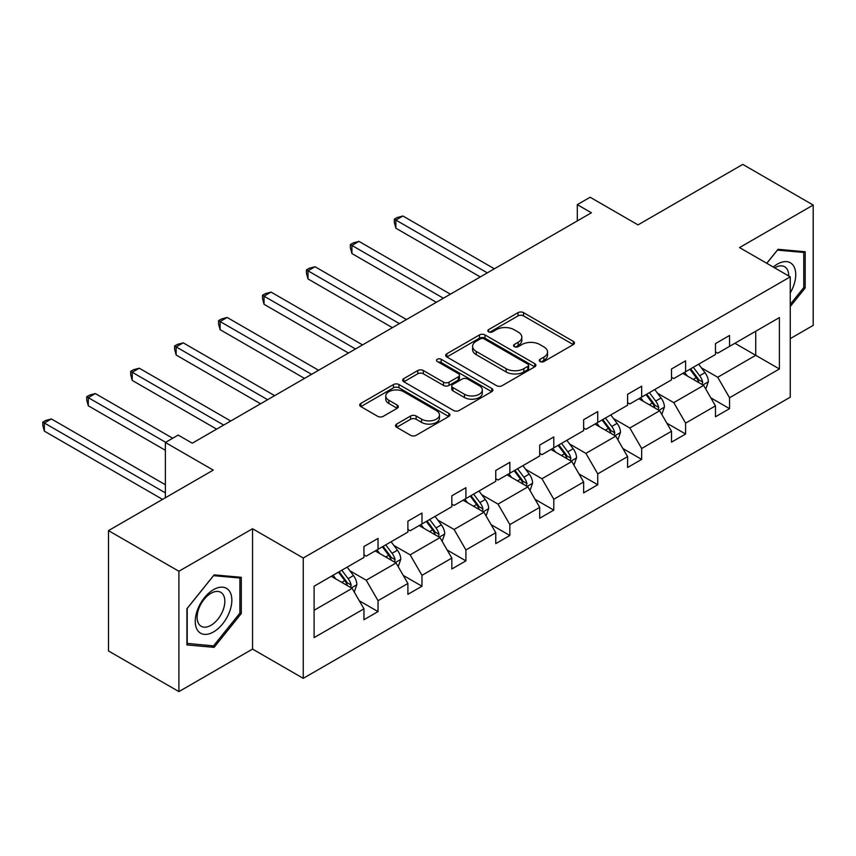 <?xml version="1.0" encoding="UTF-8"?>
<svg xmlns="http://www.w3.org/2000/svg" width="856" height="856" viewBox="0 0 856 856"><rect width="100%" height="100%" fill="white"/><g stroke="black" fill="none" stroke-linecap="round" stroke-linejoin="round"><path stroke-width="1.28" d="M540.072 361.532A2.739 1.584 0 0 0 543.935 361.532L573.317 344.572A3.905 2.258 0 0 0 574.462 342.978A3.905 2.258 0 0 0 573.317 341.384L523.551 312.654A3.905 2.258 0 0 0 518.019 312.654L488.648 329.614A2.739 1.584 0 0 0 487.845 330.726A2.739 1.584 0 0 0 488.648 331.85A2.739 1.584 0 0 0 492.51 331.85L496.32 329.656A12.508 7.223 0 0 1 514.007 329.656L518.158 332.042A12.508 7.223 0 0 1 521.818 337.157A12.508 7.223 0 0 1 518.158 342.261L514.36 344.454A2.739 1.584 0 0 0 513.557 345.578A2.739 1.584 0 0 0 514.36 346.691A2.739 1.584 0 0 0 518.222 346.691L522.032 344.497A12.508 7.223 0 0 1 539.719 344.497L543.87 346.894A12.508 7.223 0 0 1 547.53 351.998A12.508 7.223 0 0 1 543.87 357.102L540.072 359.306A2.739 1.584 0 0 0 539.269 360.419A2.739 1.584 0 0 0 540.072 361.532L540.072 359.306M790.249 338.644L813.2 325.387L813.2 205.055L742.783 164.395L638.009 224.893L590.126 197.244L577.308 204.648L577.308 220.912M178.904 691.605L252.552 649.073L252.552 528.74L178.904 571.262L178.904 691.605L108.487 650.945L108.487 530.613L213.262 470.115L165.379 442.477L165.379 497.764M178.904 571.262L108.487 530.613M396.649 424.062A3.905 2.258 0 0 0 395.504 425.667A3.905 2.258 0 0 0 396.649 427.262L410.613 435.319A3.905 2.258 0 0 0 416.144 435.319L448.769 416.487A3.905 2.258 0 0 0 449.914 414.893A3.905 2.258 0 0 0 448.769 413.288L399.003 384.558A3.905 2.258 0 0 0 393.471 384.558L360.847 403.401A3.905 2.258 0 0 0 359.702 404.995A3.905 2.258 0 0 0 360.847 406.589L377.71 416.326A3.905 2.258 0 0 0 383.242 416.326L397.205 408.269A3.905 2.258 0 0 0 398.35 406.664A3.905 2.258 0 0 0 397.205 405.07L388.838 400.244A10.454 6.035 0 0 1 385.778 395.975A10.454 6.035 0 0 1 392.23 390.4A10.454 6.035 0 0 1 403.625 391.706L436.389 410.623A10.454 6.035 0 0 1 439.46 414.893A10.454 6.035 0 0 1 432.997 420.467A10.454 6.035 0 0 1 421.601 419.162L416.144 416.005A3.905 2.258 0 0 0 410.613 416.005L396.649 424.062L396.649 427.262M165.379 442.477L178.198 435.073L192.279 443.205L591.389 212.78L577.308 204.648M252.552 528.74L303.249 558.016L790.249 276.852L790.249 397.184L303.249 678.348L303.249 558.016M813.2 205.055L739.541 247.577L790.249 276.852M496.598 385.682A3.905 2.258 0 0 0 502.119 385.682L534.743 366.839A3.905 2.258 0 0 0 535.888 365.245A3.905 2.258 0 0 0 534.743 363.65L484.978 334.921A3.905 2.258 0 0 0 479.456 334.921L446.832 353.753A3.905 2.258 0 0 0 445.687 355.347A3.905 2.258 0 0 0 446.832 356.952L496.598 385.682M438.379 362.131A2.739 1.584 0 0 1 441.161 362.516L441.161 359.263L491.751 388.474A3.905 2.258 0 0 1 492.896 390.069A3.905 2.258 0 0 1 491.751 391.663L459.126 410.495A3.905 2.258 0 0 1 453.605 410.495L403.839 381.765L403.839 378.577A3.905 2.258 0 0 0 402.695 380.171A3.905 2.258 0 0 0 403.839 381.765M403.839 378.577L417.803 370.52A3.905 2.258 0 0 1 423.324 370.52L443.515 382.172A3.905 2.258 0 0 0 449.036 382.172L458.302 376.822A3.905 2.258 0 0 0 459.447 375.228A3.905 2.258 0 0 0 458.302 373.623L437.288 361.5A2.739 1.584 0 0 1 436.485 360.376A2.739 1.584 0 0 1 438.176 358.921A2.739 1.584 0 0 1 441.161 359.263M314.099 586.221L363.95 557.438L363.95 546.545L378.031 538.413L378.031 549.306L407.895 532.079L407.895 521.176L421.976 513.044L421.976 523.947L451.829 506.709L451.829 495.806L465.91 487.685L465.91 498.577L495.763 481.34L495.763 470.447L509.855 462.315L509.855 473.208L539.708 455.97L539.708 445.077L553.789 436.945L553.789 447.838L583.642 430.6L583.642 419.708L597.734 411.575L597.734 422.468L627.587 405.23L627.587 394.338L641.668 386.206L641.668 397.098L671.521 379.861L671.521 368.968L685.603 360.836L685.603 371.739L715.466 354.502L715.466 343.598L729.547 335.466L729.547 346.37L779.399 317.587L779.399 368.968L729.547 397.751L729.547 408.654L715.466 416.776L715.466 405.883L685.603 423.121L685.603 434.013L671.521 442.145L671.521 431.253L641.668 448.49L641.668 459.383L627.587 467.515L627.587 456.623L597.734 473.86L597.734 484.753L583.642 492.885L583.642 481.992L553.789 499.23L553.789 510.123L539.708 518.255L539.708 507.362L509.855 524.589L509.855 535.492L495.763 543.624L495.763 532.721L465.91 549.959L465.91 560.862L451.829 568.983L451.829 558.091L421.976 575.328L421.976 586.221L407.895 594.353L407.895 583.46L378.031 600.698L378.031 611.591L363.95 619.723L363.95 608.83L314.099 637.613L314.099 586.221M375.217 550.932L396.06 562.97L366.208 580.207L349.901 570.792M366.208 580.207L378.031 600.698M396.06 562.97L407.895 583.46M363.95 554.838L366.208 556.143L378.031 549.306M419.151 525.573L439.995 537.6L410.142 554.838L393.835 545.433M410.142 554.838L421.976 575.328M439.995 537.6L451.829 558.091M407.895 529.468L410.142 530.774L421.976 523.947M463.096 500.204L483.94 512.23L454.087 529.468L437.78 520.063M454.087 529.468L465.91 549.959M483.94 512.23L495.763 532.721M451.829 504.109L454.087 505.404L465.91 498.577M507.03 474.834L527.874 486.871L498.021 504.109L481.714 494.693M498.021 504.109L509.855 524.589M527.874 486.871L539.708 507.362M495.763 478.739L498.021 480.034L509.855 473.208M550.975 449.464L571.819 461.502L541.955 478.739L525.659 469.323M541.955 478.739L553.789 499.23M571.819 461.502L583.642 481.992M539.708 453.37L541.955 454.664L553.789 447.838M594.909 424.095L615.753 436.132L585.9 453.37L569.593 443.954M585.9 453.37L597.734 473.86M615.753 436.132L627.587 456.623M583.642 428L585.9 429.305L597.734 422.468M638.854 398.725L659.698 410.762L629.834 428L613.538 418.584M629.834 428L641.668 448.49M659.698 410.762L671.521 431.253M627.587 402.63L629.834 403.936L641.668 397.098M682.788 373.366L703.632 385.393L673.779 402.63L657.472 393.225M673.779 402.63L685.603 423.121M703.632 385.393L715.466 405.883M671.521 377.261L673.779 378.566L685.603 371.739M734.897 343.277L755.741 355.315L717.713 377.261L701.417 367.855M717.713 377.261L729.547 397.751M779.399 368.968L755.741 355.315L755.741 331.24L779.399 317.587M252.552 649.073L303.249 678.348M715.466 351.891L717.713 353.196L729.547 346.37M314.099 610.296L352.116 588.34L331.272 576.302M352.116 588.34L363.95 608.83M710.812 397.837L729.547 408.654M666.878 423.206L685.603 434.013M622.943 448.576L641.668 459.383M578.998 473.935L597.734 484.753M535.064 499.305L553.789 510.123M491.119 524.675L509.855 535.492M447.185 550.044L465.91 560.862M403.24 575.414L421.976 586.221M359.306 600.784L378.031 611.591M790.249 306.544L805.175 287.98L805.175 251.739L777.997 249.31L766.751 263.284M241.285 613.538L241.285 577.297L214.107 574.868L186.929 608.68L186.929 644.921L214.107 647.35L241.285 613.538L239.883 612.725M541.163 361.928L543.87 360.355A12.508 7.223 0 0 0 547.53 355.251L547.53 351.998M521.818 337.157L521.818 340.41A12.508 7.223 0 0 1 518.158 345.514L515.451 347.076M573.263 344.604L523.551 315.907A3.905 2.258 0 0 0 518.019 315.907L489.739 332.235M534.69 366.871L484.978 338.174A3.905 2.258 0 0 0 479.456 338.174L446.885 356.973M527.831 366.368A2.739 1.584 0 0 0 528.634 365.245A2.739 1.584 0 0 0 527.831 364.132L484.154 338.912A2.739 1.584 0 0 0 480.28 338.912L476.268 341.223A12.508 7.223 0 0 0 472.608 346.338A12.508 7.223 0 0 0 476.268 351.442L506.131 368.679A12.508 7.223 0 0 0 523.829 368.679L527.831 366.368L527.831 369.621A2.739 1.584 0 0 0 528.634 368.497L528.634 365.245M472.608 346.338L472.608 349.59A12.508 7.223 0 0 0 476.268 354.694L476.268 351.442M527.831 369.621L523.829 371.932A12.508 7.223 0 0 1 506.131 371.932L476.268 354.694M403.893 381.797L417.803 373.772L417.803 370.52M459.447 375.228L459.447 378.48A3.905 2.258 0 0 1 458.302 380.075L449.036 385.425A3.905 2.258 0 0 1 443.515 385.425L423.324 373.772A3.905 2.258 0 0 0 417.803 373.772M441.161 362.516L491.708 391.695M464.455 394.263A10.454 6.035 0 0 0 475.85 395.568A10.454 6.035 0 0 0 482.303 389.994A10.454 6.035 0 0 0 479.242 385.714L467.697 379.058A3.905 2.258 0 0 0 462.176 379.058L452.91 384.398A3.905 2.258 0 0 0 451.765 386.002A3.905 2.258 0 0 0 452.91 387.597L464.455 394.263L464.455 397.516A10.454 6.035 0 0 0 475.85 398.821A10.454 6.035 0 0 0 482.303 393.236L482.303 389.994M451.765 386.002L451.765 389.255A3.905 2.258 0 0 0 452.91 390.85L452.91 387.597M464.455 397.516L452.91 390.85M439.46 414.893L439.46 418.145A10.454 6.035 0 0 1 432.997 423.72A10.454 6.035 0 0 1 421.601 422.415L416.144 419.258A3.905 2.258 0 0 0 410.613 419.258L396.703 427.294M385.778 395.975L385.778 399.228A10.454 6.035 0 0 0 388.838 403.497L388.838 400.244M397.152 408.291L388.838 403.497M448.715 416.519L399.003 387.811A3.905 2.258 0 0 0 393.471 387.811L360.9 406.621M803.763 287.167L805.175 287.98M211.239 645.692L214.107 647.35M705.772 389.106L708.361 381.626A10.561 6.099 -120 0 0 704.991 372.638L698.667 364.196M687.336 375.987L684.586 372.317M494.361 268.795L402.909 216.001L395.857 220.067L395.857 228.199L480.28 276.927M702.081 384.494L702.669 382.076A10.561 6.099 -120 0 0 699.641 375.72L693.317 367.278M690.674 368.808L697.64 378.095A5.382 3.103 60 0 1 698.614 379.732L702.669 382.076M689.936 369.236L696.26 377.678A10.561 6.099 60 0 1 698.892 382.664M395.857 228.199L394.316 222.421L394.316 219.168L487.321 272.861M394.316 219.168L397.13 217.542L402.909 216.001M661.838 414.475L664.427 406.985A10.561 6.099 -120 0 0 661.057 397.997L654.733 389.555M643.391 401.346L640.652 397.687M450.417 294.164L358.964 241.371L351.923 245.437L351.923 253.558L436.335 302.296M658.136 409.864L658.724 407.435A10.561 6.099 -120 0 0 655.707 401.09L649.383 392.647M646.74 394.177L653.695 403.465A5.382 3.103 60 0 1 654.669 405.102L658.724 407.435M646.002 394.605L652.326 403.048A10.561 6.099 60 0 1 654.958 408.023M351.923 253.558L350.372 247.791L350.372 244.538L443.376 298.23M350.372 244.538L353.186 242.911L358.964 241.371M617.893 439.834L620.482 432.355A10.561 6.099 -120 0 0 617.123 423.367L610.799 414.925M599.457 426.716L596.707 423.057M406.482 319.534L315.029 266.73L307.989 270.796L307.989 278.928L392.401 327.666M614.201 435.233L614.79 432.804A10.561 6.099 -120 0 0 611.762 426.459L605.438 418.017M602.795 419.547L609.761 428.835A5.382 3.103 60 0 1 610.735 430.472L614.79 432.804M602.068 419.964L608.391 428.407A10.561 6.099 60 0 1 611.013 433.393M307.989 278.928L306.437 273.16L306.437 269.908L399.442 323.6M306.437 269.908L309.251 268.281L315.029 266.73M790.249 292.923A25.894 14.948 120 0 0 793.287 286.642A25.894 14.948 120 0 0 792.132 264.14A25.894 14.948 120 0 0 773.268 267.04M788.718 275.964A19.602 11.321 120 0 0 784.663 266.762A19.602 11.321 120 0 0 774.659 267.853M766.816 263.316L777.43 250.113L803.763 252.466L803.763 287.573L790.249 304.394M802.019 251.45L803.763 252.466M229.397 612.201A25.894 14.948 120 0 0 222.699 587.184A25.894 14.948 120 0 0 197.693 609.365A25.894 14.948 120 0 0 204.391 634.371A25.894 14.948 120 0 0 229.397 612.201M222.977 610.371A19.602 11.321 120 0 0 220.773 592.32A19.602 11.321 120 0 0 198.966 608.231A19.602 11.321 120 0 0 201.171 626.271A19.602 11.321 120 0 0 222.977 610.371M187.207 643.541L187.207 608.423L213.54 575.671L239.883 578.014L239.883 613.131L213.54 645.895L186.929 643.38M238.129 577.008L239.883 578.014M573.959 465.204L576.548 457.725A10.561 6.099 -120 0 0 573.178 448.737L566.854 440.294M555.512 452.086L552.773 448.426M362.537 344.904L271.084 292.099L264.044 296.165L264.044 304.297L348.456 353.036M570.257 460.603L570.845 458.174A10.561 6.099 -120 0 0 567.828 451.829L561.504 443.387M558.861 444.917L565.816 454.204A5.382 3.103 60 0 1 566.8 455.831L570.845 458.174M558.123 445.334L564.446 453.776A10.561 6.099 60 0 1 567.079 458.763M264.044 304.297L262.492 298.53L262.492 295.277L355.497 348.97M262.492 295.277L265.317 293.651L271.084 292.099M530.014 490.574L532.603 483.094A10.561 6.099 -120 0 0 529.243 474.106L522.92 465.664M511.578 477.455L508.828 473.796M318.603 370.274L227.15 317.469L220.11 321.535L220.11 329.667L304.522 378.406M526.322 485.973L526.911 483.544A10.561 6.099 -120 0 0 523.883 477.199L517.559 468.756M514.916 470.276L521.882 479.574A5.382 3.103 60 0 1 522.856 481.2L526.911 483.544M514.189 470.704L520.512 479.146A10.561 6.099 60 0 1 523.134 484.132M220.11 329.667L218.558 323.889L218.558 320.647L311.563 374.34M218.558 320.647L221.372 319.02L227.15 317.469M486.08 515.943L488.669 508.464A10.561 6.099 -120 0 0 485.299 499.476L478.975 491.034M467.633 502.825L464.894 499.166M274.658 395.643L183.205 342.839L176.165 346.905L176.165 355.037L260.577 403.775M482.377 511.332L482.966 508.913A10.561 6.099 -120 0 0 479.949 502.568L473.625 494.126M470.982 495.645L477.937 504.944A5.382 3.103 60 0 1 478.921 506.57L482.966 508.913M470.244 496.073L476.567 504.516A10.561 6.099 60 0 1 479.2 509.502M176.165 355.037L174.613 349.259L174.613 346.006L267.618 399.709M174.613 346.006L177.438 344.38L183.205 342.839M442.135 541.313L444.724 533.834A10.561 6.099 -120 0 0 441.364 524.846L435.041 516.403M423.699 528.195L420.959 524.535M230.724 421.002L139.271 368.208L132.231 372.274L132.231 380.406L216.643 429.134M438.443 536.701L439.032 534.283A10.561 6.099 -120 0 0 436.014 527.927L429.691 519.485M427.037 521.015L434.003 530.303A5.382 3.103 60 0 1 434.976 531.94L439.032 534.283M426.309 521.443L432.633 529.885A10.561 6.099 60 0 1 435.255 534.872M132.231 380.406L130.679 374.628L130.679 371.376L223.684 425.068M130.679 371.376L133.493 369.749L139.271 368.208M398.2 566.683L400.79 559.193A10.561 6.099 -120 0 0 397.419 550.205L391.096 541.773M379.754 553.554L377.015 549.894M172.698 438.24L95.326 393.578L88.286 397.644L88.286 405.776L165.379 450.277M394.498 562.071L395.087 559.653A10.561 6.099 -120 0 0 392.069 553.297L385.746 544.855M383.103 546.385L390.058 555.672A5.382 3.103 60 0 1 391.042 557.31L395.087 559.653M382.365 546.813L388.688 555.255A10.561 6.099 60 0 1 391.32 560.231M88.286 405.776L86.734 399.998L86.734 396.745L165.657 442.306M86.734 396.745L89.559 395.119L95.326 393.578M354.266 592.042L356.856 584.562A10.561 6.099 -120 0 0 353.485 575.574L347.161 567.132M335.82 578.923L333.08 575.264M165.379 484.753L51.392 418.948L44.352 423.003L44.352 431.135L162.565 499.39M350.564 587.441L351.153 585.012A10.561 6.099 -120 0 0 348.135 578.667L341.812 570.224M339.158 571.755L346.124 581.042A5.382 3.103 60 0 1 347.097 582.679L351.153 585.012M338.43 572.172L344.754 580.614A10.561 6.099 60 0 1 347.386 585.6M44.352 431.135L42.8 425.368L42.8 422.115L165.379 492.885M42.8 422.115L45.614 420.489L51.392 418.948M543.87 360.355L543.87 357.102M514.36 346.691L514.36 344.454M518.158 345.514L518.158 342.261M488.648 331.85L488.648 329.614M518.019 315.907L518.019 312.654M523.551 315.907L523.551 312.654M573.317 344.572L573.317 341.384M446.832 356.952L446.832 353.753M479.456 338.174L479.456 334.921M484.978 338.174L484.978 334.921M534.743 366.839L534.743 363.65M506.131 371.932L506.131 368.679M523.829 371.932L523.829 368.679M423.324 373.772L423.324 370.52M443.515 385.425L443.515 382.172M449.036 385.425L449.036 382.172M458.302 380.075L458.302 376.822M491.751 391.663L491.751 388.474M410.613 419.258L410.613 416.005M416.144 419.258L416.144 416.005M421.601 422.415L421.601 419.162M397.205 408.269L397.205 405.07M360.847 406.589L360.847 403.401M393.471 387.811L393.471 384.558M399.003 387.811L399.003 384.558M448.769 416.487L448.769 413.288M702.872 384.954L708.297 381.83M699.641 375.72L704.991 372.638M693.264 379.411L696.26 377.678M658.938 410.324L664.352 407.189M655.707 401.09L661.057 397.997M649.319 404.77L652.326 403.048M614.993 435.693L620.418 432.558M611.762 426.459L617.123 423.367M605.385 430.14L608.391 428.407M571.059 461.063L576.473 457.928M567.828 451.829L573.178 448.737M561.45 455.51L564.446 453.776M527.114 486.433L532.539 483.298M523.883 477.199L529.243 474.106M517.505 480.879L520.512 479.146M483.18 511.792L488.594 508.667M479.949 502.568L485.299 499.476M473.571 506.249L476.567 504.516M439.235 537.161L444.66 534.037M436.014 527.927L441.364 524.846M429.626 531.619L432.633 529.885M395.301 562.531L400.726 559.407M392.069 553.297L397.419 550.205M385.692 556.988L388.688 555.255M351.356 587.901L356.781 584.766M348.135 578.667L353.485 575.574M341.747 582.348L344.754 580.614"/></g></svg>
